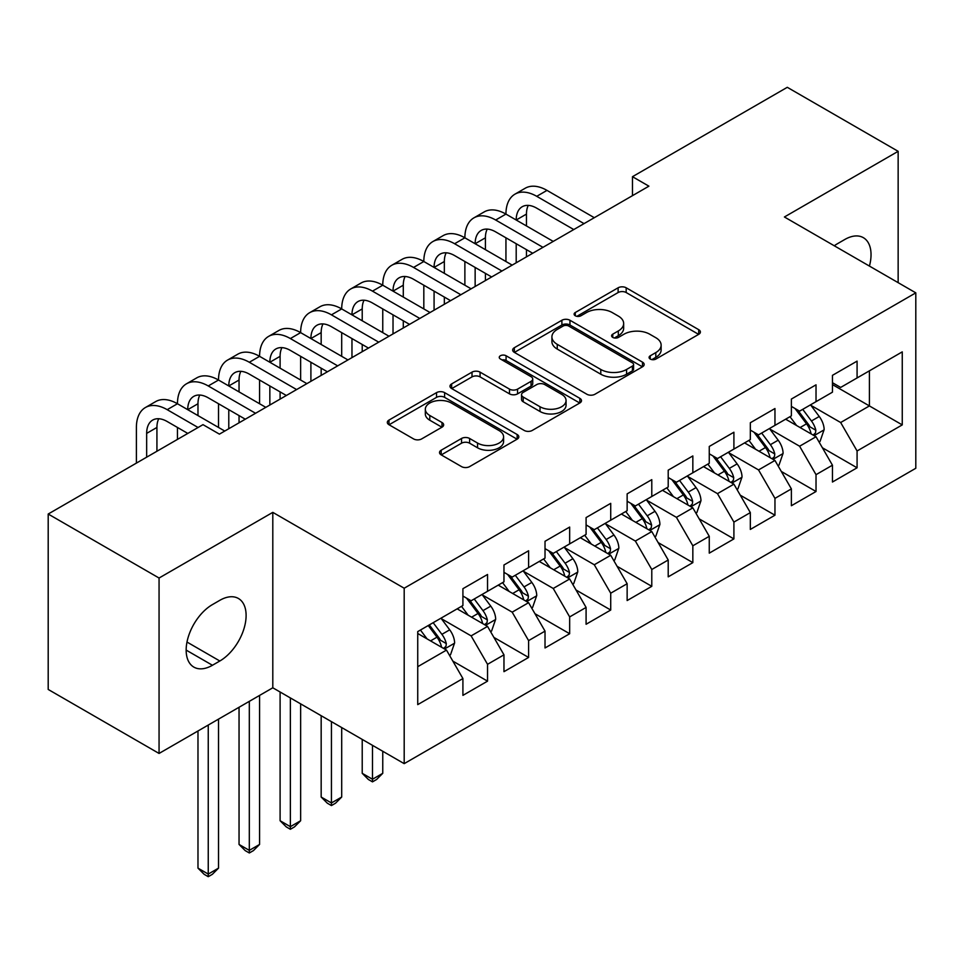 <?xml version="1.0" encoding="UTF-8"?>
<svg xmlns="http://www.w3.org/2000/svg" width="964" height="964" viewBox="0 0 964 964"><rect width="100%" height="100%" fill="white"/><g stroke="black" fill="none" stroke-linecap="round" stroke-linejoin="round"><path stroke-width="1.45" d="M650.254 359.054A3.989 2.302 0 0 0 655.894 359.054L698.719 334.327A5.7 3.29 0 0 0 700.394 332.002A5.7 3.29 0 0 0 698.719 329.676L626.178 287.79A5.7 3.29 0 0 0 618.117 287.79L575.291 312.517A3.989 2.302 0 0 0 574.122 314.144A3.989 2.302 0 0 0 575.291 315.77A3.989 2.302 0 0 0 580.931 315.77L586.474 312.577A18.244 10.532 0 0 1 612.273 312.577L618.322 316.072A18.244 10.532 0 0 1 623.66 323.518A18.244 10.532 0 0 1 618.322 330.953L612.779 334.159A3.989 2.302 0 0 0 611.61 335.785A3.989 2.302 0 0 0 612.779 337.412A3.989 2.302 0 0 0 618.418 337.412L623.961 334.219A18.244 10.532 0 0 1 649.748 334.219L655.797 337.701A18.244 10.532 0 0 1 661.135 345.148A18.244 10.532 0 0 1 655.797 352.595L650.254 355.8A3.989 2.302 0 0 0 649.085 357.427A3.989 2.302 0 0 0 650.254 359.054L650.254 355.8M441.187 450.212A5.7 3.29 0 0 0 439.512 452.538A5.7 3.29 0 0 0 441.187 454.863L461.539 466.612A5.7 3.29 0 0 0 469.601 466.612L517.15 439.162A5.7 3.29 0 0 0 518.825 436.837A5.7 3.29 0 0 0 517.15 434.511L444.609 392.625A5.7 3.29 0 0 0 436.547 392.625L388.986 420.075A5.7 3.29 0 0 0 387.323 422.401A5.7 3.29 0 0 0 388.986 424.726L413.58 438.921A5.7 3.29 0 0 0 421.642 438.921L441.994 427.173A5.7 3.29 0 0 0 443.657 424.847A5.7 3.29 0 0 0 441.994 422.521L429.799 415.484A15.243 8.809 0 0 1 425.329 409.254A15.243 8.809 0 0 1 434.74 401.12A15.243 8.809 0 0 1 451.357 403.036L499.123 430.607A15.243 8.809 0 0 1 503.582 436.837A15.243 8.809 0 0 1 494.171 444.97A15.243 8.809 0 0 1 477.554 443.054L469.601 438.463A5.7 3.29 0 0 0 461.539 438.463L441.187 450.212L441.187 454.863M159.06 578.026L159.06 753.45L272.8 687.79L272.8 512.366L159.06 578.026L48.2 514.029L202.994 424.654L219.418 434.137L648.905 186.173L632.48 176.689L632.48 195.656M272.8 512.366L404.193 588.221L915.8 292.851L915.8 468.275L404.193 763.645L404.193 588.221M898.147 282.657L898.147 151.324L784.407 216.984L915.8 292.851M898.147 151.324L787.287 87.314L632.48 176.689M586.883 394.252A5.7 3.29 0 0 0 594.945 394.252L642.494 366.79A5.7 3.29 0 0 0 644.169 364.464A5.7 3.29 0 0 0 642.494 362.139L569.953 320.253A5.7 3.29 0 0 0 561.892 320.253L514.33 347.715A5.7 3.29 0 0 0 512.667 350.04A5.7 3.29 0 0 0 514.33 352.366L586.883 394.252M502.027 359.921A3.989 2.302 0 0 1 506.076 360.476L506.076 355.74L579.822 398.325A5.7 3.29 0 0 1 581.497 400.65A5.7 3.29 0 0 1 579.822 402.976L532.273 430.438A5.7 3.29 0 0 1 524.211 430.438L451.658 388.552L451.658 383.901A5.7 3.29 0 0 0 449.995 386.227A5.7 3.29 0 0 0 451.658 388.552M451.658 383.901L472.011 372.14A5.7 3.29 0 0 1 480.072 372.14L509.498 389.131A5.7 3.29 0 0 0 517.56 389.131L531.056 381.334A5.7 3.29 0 0 0 532.731 379.009A5.7 3.29 0 0 0 531.056 376.683L500.424 358.994A3.989 2.302 0 0 1 499.256 357.367A3.989 2.302 0 0 1 501.726 355.246A3.989 2.302 0 0 1 506.076 355.74M832.45 384.588L869.408 405.928L869.408 370.839L902.256 351.872L857.08 377.948L857.08 361.126L832.45 375.345L832.45 392.179L816.026 401.663L816.026 384.829L791.384 399.048L791.384 415.882L774.96 425.365L774.96 408.531L750.329 422.75L750.329 439.584L733.905 449.067L733.905 432.233L709.263 446.465L709.263 463.298L692.839 472.77L692.839 455.948L668.209 470.167L668.209 487.001L651.784 496.484L651.784 479.65L627.142 493.869L627.142 510.703L610.718 520.186L610.718 503.353L586.088 517.584L586.088 534.405L569.664 543.889L569.664 527.067L545.022 541.286L545.022 558.12L528.597 567.603L528.597 550.769L503.967 564.988L503.967 581.822L487.543 591.306L487.543 574.472L462.913 588.703L462.913 605.525L417.737 631.601L417.737 704.624L462.913 678.548L446.489 650.098L417.737 633.505M902.256 351.872L902.256 424.895L857.08 450.971L840.656 422.521L810.893 405.338M822.388 447.766L857.08 467.793L857.08 450.971M857.08 467.793L832.45 482.024L832.45 465.19L816.026 474.674L799.602 446.224L769.826 429.04M781.334 471.468L816.026 491.507L816.026 474.674M816.026 491.507L791.384 505.726L791.384 488.893L774.96 498.376L758.535 469.926L728.772 452.743M740.268 495.183L774.96 515.21L774.96 498.376M774.96 515.21L750.329 529.429L750.329 512.607L733.905 522.09L717.481 493.64L687.706 476.445M699.213 518.885L733.905 538.912L733.905 522.09M733.905 538.912L709.263 553.143L709.263 536.309L692.839 545.793L676.415 517.343L646.651 500.159M658.147 542.587L692.839 562.627L692.839 545.793M692.839 562.627L668.209 576.846L668.209 560.012L651.784 569.495L635.36 541.045L605.585 523.862M617.093 566.302L651.784 586.329L651.784 569.495M651.784 586.329L627.142 600.548L627.142 583.714L610.718 593.197L594.294 564.759L564.53 547.564M576.026 590.004L610.718 610.031L610.718 593.197M610.718 610.031L586.088 624.262L586.088 607.428L569.664 616.912L553.24 588.462L523.476 571.278M534.972 613.707L569.664 633.734L569.664 616.912M569.664 633.734L545.022 647.965L545.022 631.131L528.597 640.614L512.173 612.164L482.41 594.981M493.905 637.409L528.597 657.448L528.597 640.614M528.597 657.448L503.967 671.667L503.967 654.833L487.543 664.317L471.119 635.879L441.355 618.683M452.851 661.123L487.543 681.15L487.543 664.317M487.543 681.15L462.913 695.369L462.913 678.548M462.913 596.041L471.119 600.789L487.543 591.306M417.737 666.69L446.489 650.098M503.967 572.339L512.173 577.087L528.597 567.603M471.119 635.879L487.543 626.395L457.153 608.85M503.967 654.833L487.543 626.395M545.022 548.637L553.24 553.372L569.664 543.889M512.173 612.164L528.597 602.681L498.219 585.136M545.022 631.131L528.597 602.681M586.088 524.934L594.294 529.67L610.718 520.186M553.24 588.462L569.664 578.978L539.274 561.434M586.088 607.428L569.664 578.978M627.142 501.22L635.36 505.967L651.784 496.484M594.294 564.759L610.718 555.276L580.34 537.731M627.142 583.714L610.718 555.276M668.209 477.517L676.415 482.253L692.839 472.77M635.36 541.045L651.784 531.562L621.394 514.029M668.209 560.012L651.784 531.562M709.263 453.815L717.481 458.551L733.905 449.067M676.415 517.343L692.839 507.859L662.461 490.315M709.263 536.309L692.839 507.859M750.329 430.101L758.535 434.848L774.96 425.365M717.481 493.64L733.905 484.157L703.515 466.612M750.329 512.607L733.905 484.157M791.384 406.398L799.602 411.146L816.026 401.663M758.535 469.926L774.96 460.455L744.582 442.91M791.384 488.893L774.96 460.455M832.45 382.696L840.656 387.432L857.08 377.948M799.602 446.224L816.026 436.74L785.636 419.195M832.45 465.19L816.026 436.74M48.2 514.029L48.2 689.453L159.06 753.45M272.8 687.79L404.193 763.645M840.656 422.521L869.408 405.928L902.256 424.895M869.432 266.076A37.162 21.461 120 0 0 863.346 237.674A37.162 21.461 120 0 0 844.765 239.506L837.379 243.772A37.162 21.461 120 0 0 834.27 245.784M212.442 604.585A37.162 21.461 120 0 0 188.161 637.325A37.162 21.461 120 0 0 193.86 667.112A37.162 21.461 120 0 0 212.442 665.268L219.828 661.003A37.162 21.461 120 0 0 244.109 628.251A37.162 21.461 120 0 0 238.409 598.475A37.162 21.461 120 0 0 219.828 600.319L212.442 604.585M651.857 359.62L655.797 357.343A18.244 10.532 0 0 0 661.135 349.896L661.135 345.148M623.66 323.518L623.66 328.254A18.244 10.532 0 0 1 618.322 335.701L614.369 337.978M698.647 334.375L626.178 292.538A5.7 3.29 0 0 0 618.117 292.538L576.882 316.337M642.422 366.838L569.953 325.001A5.7 3.29 0 0 0 561.892 325.001L514.414 352.414M632.42 366.091A3.989 2.302 0 0 0 633.589 364.464A3.989 2.302 0 0 0 632.42 362.838L568.748 326.073A3.989 2.302 0 0 0 563.096 326.073L557.252 329.447A18.244 10.532 0 0 0 551.914 336.894A18.244 10.532 0 0 0 557.252 344.341L600.789 369.465A18.244 10.532 0 0 0 626.576 369.465L632.42 366.091L632.42 370.839A3.989 2.302 0 0 0 633.589 369.212L633.589 364.464M551.914 336.894L551.914 341.63A18.244 10.532 0 0 0 557.252 349.076L557.252 344.341M632.42 370.839L626.576 374.213A18.244 10.532 0 0 1 600.789 374.213L557.252 349.076M451.742 388.588L472.011 376.888L472.011 372.14M532.731 379.009L532.731 383.744A5.7 3.29 0 0 1 531.056 386.082L517.56 393.866A5.7 3.29 0 0 1 509.498 393.866L480.072 376.888A5.7 3.29 0 0 0 472.011 376.888M506.076 360.476L579.75 403.024M540.033 406.76A15.243 8.809 0 0 0 556.638 408.664A15.243 8.809 0 0 0 566.061 400.53A15.243 8.809 0 0 0 561.59 394.312L544.768 384.588A5.7 3.29 0 0 0 536.707 384.588L523.199 392.384A5.7 3.29 0 0 0 521.536 394.71A5.7 3.29 0 0 0 523.199 397.048L540.033 406.76L540.033 411.495A15.243 8.809 0 0 0 556.638 413.411A15.243 8.809 0 0 0 566.061 405.278L566.061 400.53M521.536 394.71L521.536 399.458A5.7 3.29 0 0 0 523.199 401.783L523.199 397.048M540.033 411.495L523.199 401.783M503.582 436.837L503.582 441.572A15.243 8.809 0 0 1 494.171 449.706A15.243 8.809 0 0 1 477.554 447.802L469.601 443.199A5.7 3.29 0 0 0 461.539 443.199L441.259 454.912M425.329 409.254L425.329 414.002A15.243 8.809 0 0 0 429.799 420.22L429.799 415.484M441.91 427.221L429.799 420.22M517.078 439.198L444.609 397.361A5.7 3.29 0 0 0 436.547 397.361L389.07 424.775M819.063 442.006L820.051 441.44L824.148 429.583A15.388 8.881 -120 0 0 819.243 416.484L810.519 404.832M796.613 425.546L789.986 416.689M786.889 419.918L786.13 418.918M813.122 435.065L815.508 432.92L815.845 430.245A15.388 8.881 -120 0 0 811.435 420.979L802.723 409.339M797.734 410.062L808.507 424.449A7.845 4.531 60 0 1 809.941 426.823L815.845 430.245M795.035 408.507L806.519 423.835A15.388 8.881 60 0 1 810.917 433.089L811.23 433.981M136.394 463.106L136.394 427.45A43.549 25.148 60 0 1 145.419 407.519L155.686 401.59A43.549 25.148 60 0 1 177.46 403.747A43.549 25.148 60 0 1 186.474 383.805L196.74 377.876A43.549 25.148 60 0 1 218.515 380.033A43.549 25.148 60 0 1 227.54 360.102L237.807 354.174A43.549 25.148 60 0 1 259.581 356.331A43.549 25.148 60 0 1 268.595 336.4L278.861 330.471A43.549 25.148 60 0 1 300.635 332.628A43.549 25.148 60 0 1 309.661 312.685L319.928 306.769A43.549 25.148 60 0 1 341.702 308.926A43.549 25.148 60 0 1 350.715 288.983L360.982 283.055A43.549 25.148 60 0 1 382.756 285.211A43.549 25.148 60 0 1 391.782 265.281L402.048 259.352A43.549 25.148 60 0 1 423.823 261.509A43.549 25.148 60 0 1 432.836 241.578L443.103 235.65A43.549 25.148 60 0 1 464.877 237.807A43.549 25.148 60 0 1 473.902 217.864L484.157 211.935A43.549 25.148 60 0 1 505.943 214.092A43.549 25.148 60 0 1 514.957 194.162L525.223 188.233A43.549 25.148 60 0 1 546.998 190.39L594.294 217.695M514.957 194.162A43.549 25.148 60 0 1 536.731 196.319L584.039 223.624M573.773 229.553L536.731 208.176A29.028 16.762 -120 0 0 522.211 206.73A29.028 16.762 -120 0 0 516.198 220.021L526.465 214.092L526.465 225.95M528.284 205.392A29.028 16.762 -120 0 0 526.465 214.092M516.198 243.735L516.198 262.786M526.465 249.652L526.465 256.858M505.943 261.509L505.943 237.807M778.008 465.708L778.984 465.142L783.093 453.285A15.388 8.881 -120 0 0 778.177 440.187L769.465 428.546M755.559 449.248L748.932 440.391M745.823 443.633L745.076 442.621M772.068 458.78L774.454 456.635L774.779 453.948A15.388 8.881 -120 0 0 770.381 444.693L761.656 433.041M756.68 433.776L767.452 448.152A7.845 4.531 60 0 1 768.874 450.537L774.779 453.948M753.969 432.209L765.452 447.537A15.388 8.881 60 0 1 769.862 456.791L770.164 457.683M736.942 489.423L737.93 488.844L742.027 476.999A15.388 8.881 -120 0 0 737.123 463.889L728.398 452.249M714.505 472.95L707.865 464.106M704.768 467.335L704.009 466.323M731.001 482.482L733.387 480.337L733.725 477.65A15.388 8.881 -120 0 0 729.314 468.396L720.602 456.755M715.613 457.478L726.386 471.854A7.845 4.531 60 0 1 727.82 474.24L733.725 477.65M712.914 455.912L724.398 471.239A15.388 8.881 60 0 1 728.796 480.494L729.109 481.385M473.902 217.864A43.549 25.148 60 0 1 495.677 220.021L505.943 214.092L553.24 241.41M495.677 220.021L542.973 247.338M532.706 253.255L495.677 231.878A29.028 16.762 -120 0 0 481.157 230.444A29.028 16.762 -120 0 0 475.144 243.735L485.41 237.807L485.41 249.652M487.23 229.095A29.028 16.762 -120 0 0 485.41 237.807M475.144 267.438L475.144 286.489M485.41 273.366L485.41 280.572M464.877 285.211L464.877 261.509M432.836 241.578A43.549 25.148 60 0 1 454.61 243.735L464.877 237.807L512.173 265.112M454.61 243.735L501.919 271.041M491.652 276.969L454.61 255.581A29.028 16.762 -120 0 0 440.09 254.147A29.028 16.762 -120 0 0 434.077 267.438L444.344 261.509L444.344 273.366M446.163 252.809A29.028 16.762 -120 0 0 444.344 261.509M434.077 291.14L434.077 310.203M444.344 297.069L444.344 304.275M423.823 308.926L423.823 285.211M695.888 513.125L696.864 512.559L700.973 500.702A15.388 8.881 -120 0 0 696.056 487.603L687.344 475.951M673.438 496.653L666.811 487.808M663.714 491.038L662.955 490.037M689.947 506.184L692.333 504.039L692.67 501.352A15.388 8.881 -120 0 0 688.26 492.098L679.536 480.458M674.559 481.181L685.332 495.568A7.845 4.531 60 0 1 686.754 497.942L692.67 501.352M671.848 479.626L683.331 494.942A15.388 8.881 60 0 1 687.742 504.196L688.043 505.088M654.821 536.827L655.809 536.261L659.906 524.404A15.388 8.881 -120 0 0 655.002 511.306L646.278 499.665M632.384 520.367L625.744 511.51M622.648 514.74L621.888 513.74M648.88 529.887L651.266 527.742L651.604 525.067A15.388 8.881 -120 0 0 647.206 515.812L638.481 504.16M633.493 504.895L644.277 519.271A7.845 4.531 60 0 1 645.699 521.657L651.604 525.067M630.793 503.329L642.277 518.656A15.388 8.881 60 0 1 646.675 527.911L646.989 528.802M391.782 265.281A43.549 25.148 60 0 1 413.556 267.438L423.823 261.509L471.119 288.814M413.556 267.438L460.852 294.743M450.586 300.672L413.556 279.283A29.028 16.762 -120 0 0 399.036 277.849A29.028 16.762 -120 0 0 393.023 291.14L403.289 285.211L403.289 297.069M405.109 276.511A29.028 16.762 -120 0 0 403.289 285.211M393.023 314.842L393.023 333.906M403.289 320.771L403.289 327.977M382.756 332.628L382.756 308.926M350.715 288.983A43.549 25.148 60 0 1 372.49 291.14L382.756 285.211L430.065 312.529M372.49 291.14L419.798 318.445M409.531 324.374L372.49 302.997A29.028 16.762 -120 0 0 357.981 301.551A29.028 16.762 -120 0 0 351.968 314.842L362.223 308.926L362.223 320.771M364.043 300.214A29.028 16.762 -120 0 0 362.223 308.926M351.968 338.557L351.968 357.608M362.223 344.485L362.223 351.691M341.702 356.331L341.702 332.628M613.767 560.53L614.743 559.964L618.852 548.118A15.388 8.881 -120 0 0 613.935 535.008L605.223 523.368M591.318 544.07L584.69 535.213M581.593 538.454L580.834 537.442M607.826 553.601L610.212 551.456L610.549 548.769A15.388 8.881 -120 0 0 606.139 539.515L597.415 527.874M592.438 528.597L603.211 542.973A7.845 4.531 60 0 1 604.633 545.359L610.549 548.769M589.727 527.031L601.211 542.358A15.388 8.881 60 0 1 605.621 551.613L605.934 552.505M372.49 745.353L372.49 779.249L382.756 773.321L382.756 751.269M382.756 773.321L376.599 779.49L372.49 781.864L368.393 779.49L362.223 773.321L362.223 739.424M362.223 773.321L372.49 779.249L372.49 781.864M309.661 312.685A43.549 25.148 60 0 1 331.435 314.842L341.702 308.926L388.998 336.231M331.435 314.842L378.732 342.16M368.465 348.088L331.435 326.7A29.028 16.762 -120 0 0 316.915 325.266A29.028 16.762 -120 0 0 310.902 338.557L321.169 332.628L321.169 344.485M322.988 323.928A29.028 16.762 -120 0 0 321.169 332.628M310.902 362.259L310.902 381.322M321.169 368.188L321.169 375.394M300.635 380.033L300.635 356.331M572.7 584.244L573.688 583.678L577.785 571.821A15.388 8.881 -120 0 0 572.881 558.71L564.157 547.07M550.263 567.772L543.624 558.927M540.527 562.157L539.768 561.144M566.76 577.303L569.146 575.159L569.483 572.471A15.388 8.881 -120 0 0 565.085 563.217L556.361 551.577M551.384 552.3L562.157 566.687A7.845 4.531 60 0 1 563.578 569.061L569.483 572.471M548.673 550.733L560.156 566.061A15.388 8.881 60 0 1 564.555 575.315L564.868 576.207M331.435 721.638L331.435 802.952L341.702 797.035L341.702 727.567M341.702 797.035L335.544 803.193L331.435 805.567L327.326 803.193L321.169 797.035L321.169 715.71M321.169 797.035L331.435 802.952L331.435 805.567M268.595 336.4A43.549 25.148 60 0 1 290.369 338.557L300.635 332.628L347.944 359.933M290.369 338.557L337.677 365.862M327.411 371.791L290.369 350.402A29.028 16.762 -120 0 0 275.861 348.968A29.028 16.762 -120 0 0 269.848 362.259L280.102 356.331L280.102 368.188M281.922 347.63A29.028 16.762 -120 0 0 280.102 356.331M269.848 385.962L269.848 405.025M280.102 391.89L280.102 399.096M259.581 403.747L259.581 380.033M531.646 607.947L532.622 607.38L536.731 595.523A15.388 8.881 -120 0 0 531.827 582.425L523.103 570.772M509.197 591.486L502.569 582.63M499.473 585.859L498.713 584.859M525.705 601.006L528.091 598.861L528.429 596.186A15.388 8.881 -120 0 0 524.018 586.919L515.294 575.279M510.318 576.002L521.09 590.39A7.845 4.531 60 0 1 522.512 592.764L528.429 596.186M507.606 574.448L519.09 589.775A15.388 8.881 60 0 1 523.5 599.03L523.813 599.921M290.369 697.936L290.369 826.666L300.635 820.738L300.635 703.865M300.635 820.738L294.478 826.895L290.369 829.269L286.272 826.895L280.102 820.738L280.102 692.007M280.102 820.738L290.369 826.666L290.369 829.269M227.54 360.102A43.549 25.148 60 0 1 249.315 362.259L259.581 356.331L306.877 383.636M249.315 362.259L296.611 389.564M286.344 395.493L249.315 374.116A29.028 16.762 -120 0 0 234.794 372.67A29.028 16.762 -120 0 0 228.781 385.962L239.048 380.033L239.048 391.89M240.867 371.333A29.028 16.762 -120 0 0 239.048 380.033M228.781 409.676L228.781 428.727M239.048 415.592L239.048 422.798M218.515 427.45L218.515 403.747M490.58 631.649L491.568 631.083L495.677 619.225A15.388 8.881 -120 0 0 490.76 606.127L482.036 594.487M468.143 615.189L461.503 606.332M458.406 609.573L457.659 608.561M484.639 624.72L487.025 622.575L487.362 619.888A15.388 8.881 -120 0 0 482.964 610.634L474.24 598.993M469.263 599.716L480.036 614.092A7.845 4.531 60 0 1 481.458 616.478L487.362 619.888M466.552 598.15L478.036 613.478A15.388 8.881 60 0 1 482.434 622.732L482.747 623.624M249.315 701.346L249.315 850.369L259.581 844.44L259.581 695.418M259.581 844.44L253.424 850.61L249.315 852.971L245.205 850.61L239.048 844.44L239.048 707.275M239.048 844.44L249.315 850.369L249.315 852.971M186.474 383.805A43.549 25.148 60 0 1 208.248 385.962L218.515 380.033L265.823 407.35M208.248 385.962L255.556 413.279M245.29 419.195L208.248 397.819A29.028 16.762 -120 0 0 193.74 396.385A29.028 16.762 -120 0 0 187.727 409.676L197.982 403.747L197.982 415.592M199.801 395.035A29.028 16.762 -120 0 0 197.982 403.747M177.46 439.391L177.46 427.45M449.525 655.363L450.501 654.785L454.61 642.94A15.388 8.881 -120 0 0 449.706 629.829L440.982 618.189M427.076 638.891L420.449 630.046M443.585 648.423L445.971 646.278L446.308 643.591A15.388 8.881 -120 0 0 441.898 634.336L433.173 622.696M429.317 624.913L438.969 637.794A7.845 4.531 60 0 1 440.391 640.18L446.308 643.591M428.245 625.54L436.969 637.18A15.388 8.881 60 0 1 441.379 646.434L441.693 647.326M208.248 725.061L208.248 874.071L218.515 868.142L218.515 719.132M218.515 868.142L212.357 874.312L208.248 876.686L204.151 874.312L197.982 868.142L197.982 730.977M197.982 868.142L208.248 874.071L208.248 876.686M145.419 407.519A43.549 25.148 60 0 1 167.194 409.676L177.46 403.747L224.757 431.053M167.194 409.676L198.066 427.498M187.799 433.426L167.194 421.521A29.028 16.762 -120 0 0 152.674 420.087A29.028 16.762 -120 0 0 146.661 433.378L146.661 457.177M158.747 418.75A29.028 16.762 -120 0 0 156.927 427.45L156.927 451.248M655.797 357.343L655.797 352.595M612.779 337.412L612.779 334.159M618.322 335.701L618.322 330.953M575.291 315.77L575.291 312.517M618.117 292.538L618.117 287.79M626.178 292.538L626.178 287.79M698.719 334.327L698.719 329.676M514.33 352.366L514.33 347.715M561.892 325.001L561.892 320.253M569.953 325.001L569.953 320.253M642.494 366.79L642.494 362.139M600.789 374.213L600.789 369.465M626.576 374.213L626.576 369.465M480.072 376.888L480.072 372.14M509.498 393.866L509.498 389.131M517.56 393.866L517.56 389.131M531.056 386.082L531.056 381.334M579.822 402.976L579.822 398.325M461.539 443.199L461.539 438.463M469.601 443.199L469.601 438.463M477.554 447.802L477.554 443.054M441.994 427.173L441.994 422.521M388.986 424.726L388.986 420.075M436.547 397.361L436.547 392.625M444.609 397.361L444.609 392.625M517.15 439.162L517.15 434.511M186.16 650.098L212.442 665.268M186.992 642.048L219.828 661.003M814.098 435.632L824.051 429.884M811.435 420.979L819.243 416.484M800.084 427.546L806.519 423.835M546.998 190.39L536.731 196.319M773.032 459.334L782.997 453.586M770.381 444.693L778.177 440.187M759.029 451.248L765.452 447.537M731.977 483.036L741.931 477.288M729.314 468.396L737.123 463.889M717.963 474.951L724.398 471.239M690.911 506.751L700.876 501.003M688.26 492.098L696.056 487.603M676.909 498.653L683.331 494.942M649.856 530.453L659.81 524.705M647.206 515.812L655.002 511.306M635.842 522.368L642.277 518.656M608.79 554.155L618.755 548.408M606.139 539.515L613.935 535.008M594.788 546.07L601.211 542.358M567.736 577.87L577.689 572.122M565.085 563.217L572.881 558.71M553.722 569.772L560.156 566.061M526.669 601.572L536.635 595.824M524.018 586.919L531.827 582.425M512.667 593.487L519.09 589.775M485.615 625.274L495.568 619.527M482.964 610.634L490.76 606.127M471.601 617.189L478.036 613.478M444.549 648.977L454.514 643.229M441.898 634.336L449.706 629.829M430.547 640.891L436.969 637.18M156.927 427.45L146.661 433.378"/></g></svg>
